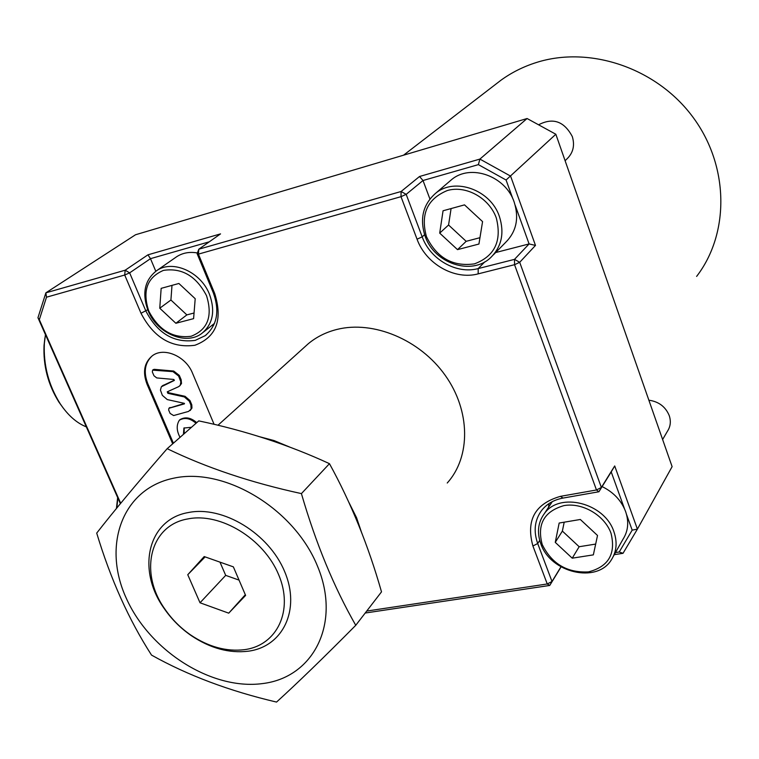 <?xml version="1.0" encoding="UTF-8"?>
<svg xmlns="http://www.w3.org/2000/svg" width="759" height="759" viewBox="0 0 759 759"><rect width="100%" height="100%" fill="white"/><g stroke="black" fill="none" stroke-linecap="round" stroke-linejoin="round"><path stroke-width="1.14" d="M173.507 478.227C224.493 466.813 294.264 508.691 317.48 566.119C341.474 623.405 313.467 677.692 262.358 683.603C211.552 690.329 149.741 650.937 126.25 598.168C102.076 545.569 122.142 488.787 173.507 478.227M276.542 702.075C297.632 682.891 324.036 657.303 355.753 625.302C333.932 587.134 315.82 543.235 301.418 493.606C251.125 482.686 206.382 467.705 167.179 448.673C137.834 482.344 114.343 510.484 96.706 533.103C110.643 579.288 128.916 619.942 151.525 655.093C187.729 675.368 229.408 691.032 276.542 702.075M187.9 518.919C220.338 512.249 263.771 538.653 278.619 574.639C293.961 610.54 277.101 645.406 244.531 649.657C226.476 651.82 208.526 646.924 190.67 634.979C180.471 627.911 171.885 619.297 164.921 609.135C138.84 572.732 149.637 525.247 187.9 518.919M188.355 512.543C222.776 505.39 268.942 533.397 284.663 571.622C300.906 609.762 282.898 646.725 248.345 651.194C229.199 653.48 210.186 648.29 191.277 635.644C180.481 628.158 171.392 619.04 164.02 608.282C136.411 569.753 147.768 519.365 188.355 512.543M196.733 422.659C190.917 417.602 185.376 416.568 180.111 419.566L179.636 420.002M196.021 423.285C190.205 418.218 184.665 417.184 179.39 420.182C176.297 425.021 176.505 430.751 180.035 437.355M170.111 413.427L173.621 415.553L188.545 411.425L191.116 409.073L190.898 404.993L189.276 401.179L184.333 396.919L167.853 393.323L167.265 391.815L178.64 386.663L180.253 385.297L180.86 381.796L178.583 375.999L172.967 371.635L152.635 370.145L152.322 371.929L153.963 375.752L156.743 377.925L173.783 379.462L174.238 380.487L161.354 386.758L160.434 390.098L162.36 395.354L167.274 399.585L184.295 403.323L184.418 403.864L168.925 408.285L168.64 410.002L170.111 413.427M366.72 611.061L547.258 583.975L532.913 545.996C525.788 520.247 534.981 503.691 560.484 496.339L596.47 489.982L514.545 264.701L478.179 273.866C454.594 280.308 425.875 263.876 417.052 239.189L400.999 196.676L198.422 254.123L214.693 293.486C222.956 319.918 216.362 337.176 194.911 345.269C171.724 348.381 153.754 337.708 141.003 313.258L124.704 275.024L46.498 297.205L39.326 319.691L120.7 503.302M209.313 241.798L150.491 258.667L129.637 272.861L145.889 311.067C157.568 333.486 174.029 343.248 195.272 340.364L205.158 335.687C217.131 325.459 219.863 311.209 213.355 292.946L197.131 253.696L198.792 249.208L401.103 191.496L419.528 176.496L479.897 159.086L510.589 176.107L535.484 245.413L519.697 262.301L601.365 487.477L614.705 465.95L637.399 529.127L623.025 553.302L614.287 554.668M495.475 84.448L501.044 80.16C511.661 72.484 523.406 66.612 536.262 62.542C589.658 45.464 656.507 67.864 692.825 117C729.333 166.012 729.684 233.459 696.62 276.409M258.345 436.397L273.99 440.543L289.445 446.956M348.874 502.344L356.559 517.714L361.901 533.444M304.264 347.366L308.363 343.666C316.55 336.892 326.114 332.138 337.043 329.406C373.4 320.27 419.936 339.624 445.201 375.326C470.637 410.942 470.827 456.861 447.241 483.018M167.179 448.673L198.754 420.884C245.347 430.657 288.913 444.926 329.463 463.673C351.009 502.856 368.352 545.588 381.502 591.868L355.753 625.302M120.377 503.691L37.95 317.727L45.872 292.832L125.159 270.213L147.948 254.825L220.537 233.886L198.792 249.208L198.422 254.123L197.131 253.696M214.038 424.205L192.501 373.172C185.832 356.104 163.688 346.702 152.208 355.876C144.191 362.698 142.474 372.138 147.028 384.196L172.691 443.825M512.904 198.934L506.082 180.016L555.844 134.248L672.113 466.652L637.399 529.127L632.181 530.143L626.554 514.536M561.062 566.907L549.744 585.445L365.202 613.025M555.844 134.248L527.088 118.518L479.897 159.086L478.379 164.627L423.01 180.509L429.907 198.991M527.088 118.518L135.529 234.759L45.872 292.832L46.498 297.205M147.948 254.825L150.491 258.667L155.794 271.248M211.884 325.431L213.744 325.089M506.082 180.016L478.379 164.627M495.646 252.548L529.099 243.933L515.247 205.442M419.528 176.496L423.01 180.509L406.179 194.351L422.194 236.855C430.258 259.474 456.586 274.511 478.179 268.582L514.498 259.369L529.099 243.933L535.484 245.413M615.464 552.58L619.221 551.992L632.181 530.143M624.439 508.644L611.213 471.918L598.927 491.756L563.007 498.075C553.909 499.783 546.774 503.919 541.594 510.484C534.63 520.114 533.33 531.129 537.704 543.52L552.002 581.489L560.948 566.84M548.529 507.316L549.032 503.559M401.103 191.496L400.999 196.676L406.179 194.351L401.103 191.496M129.637 272.861L125.159 270.213L124.704 275.024L129.637 272.861M514.498 259.369L514.545 264.701L519.697 262.301L514.498 259.369M601.365 487.477L596.47 489.982L598.927 491.756L601.365 487.477M614.705 465.95L611.213 471.918M39.326 319.691L37.95 317.727M623.025 553.302L619.221 551.992M552.002 581.489L547.258 583.975L549.744 585.445L552.002 581.489M152.161 355.905C144.817 362.821 143.356 372.052 147.768 383.608L173.403 443.19M190.13 410.553L191.961 408.048L191.79 404.841L189.987 400.572L185.054 396.312L168.583 392.726L167.853 393.323M167.786 391.568L168.583 392.726M179.598 386.056L181.505 383.513L181.154 379.747L179.314 375.411L173.707 371.047L154.238 369.329L153.043 369.956M174.399 380.155L162.502 385.733M184.475 403.437L169.333 408.076M191.486 427.27L183.896 428.048L183.45 434.347M184.219 427.829L184.162 433.721M329.463 463.673L301.418 493.606M200.025 602.779L228.725 613.168L245.612 595.407L233.364 566.859L204.199 556.565L187.758 574.715L200.025 602.779L225.689 575.369L239.047 580.113M245.318 594.733L228.725 613.168M219.987 562.144L225.689 575.369M205.12 556.888L187.758 574.715M63.367 408.247L58.946 402.156C48.092 384.756 43.121 365.819 44.05 345.364L44.923 337.878M86.327 426.871C76.593 422.991 67.855 415.239 60.113 403.617C48.623 385.211 43.367 365.174 44.345 343.523L45.445 334.624M116.431 508.483L117.654 497.534M116.867 507.951L117.806 497.885M148.802 311.162C158.868 330.26 172.976 338.628 191.126 336.265C207.757 329.767 212.89 316.237 206.524 295.678C196.23 276.039 181.875 267.604 163.46 270.384C147.066 277.424 142.18 291.01 148.802 311.162M209.493 294.34C215.433 310.991 212.937 323.97 201.998 333.277C186.211 345.886 157.122 333.571 148.138 310.82C141.772 293.496 144.59 280.128 156.601 270.697C172.435 259.284 200.841 271.826 209.493 294.34M159.76 308.22L175.87 323.277L193.592 318.647L195.205 298.714L178.887 283.477L161.155 288.354L159.76 308.22L170.917 300.014L186.866 314.9L194.048 313.012M197.406 252.956C189.598 251.599 182.71 252.842 176.733 256.675L175.708 257.386M171.999 285.375L170.917 300.014M186.866 314.9L175.87 323.277M565.104 160.728L567.011 158.849C573.187 152.844 574.952 145.415 572.314 136.573C564.146 121.241 552.903 117.322 538.577 124.799M493.341 254.891L505.541 242.482C516.348 231.704 519.241 218.26 514.204 202.16C505.712 175.984 470.533 163.536 451.652 179.589L449.423 181.496M426.463 236.666C436.748 257.842 452.753 266.912 474.479 263.857C494.773 256.2 502.05 240.897 496.291 217.928C489.204 197.966 465.998 185.054 447.345 190.518C427.289 198.83 420.325 214.218 426.463 236.666M499.413 216.505C504.593 232.928 501.708 246.609 490.741 257.529C471.832 276.001 434.442 263.658 425.201 236.428C419.48 218.877 422.953 204.494 435.619 193.289C454.774 176.999 490.656 189.797 499.413 216.505M439.698 233.117L457.506 249.635L478.929 244.037L482.572 221.609L464.517 204.873L443.057 210.774L439.698 233.117L448.569 225.006L466.168 241.324L479.963 237.69M451.083 208.564L448.569 225.006M466.168 241.324L457.506 249.635M662.626 439.508L667.484 431.178C670.52 426.52 671.108 421.349 669.258 415.647C665.567 406.739 658.765 401.587 648.869 400.192M613.395 556.233L622.987 539.26C628.205 531.063 629.088 521.841 625.625 511.575C621.374 500.542 613.538 492.221 602.124 486.595M542.201 544.488C551.689 563.823 567.096 572.969 588.443 571.906C608.519 566.707 616.042 553.833 611.033 533.292C604.648 515.285 582.314 502.249 563.918 505.617C544.07 511.395 536.831 524.346 542.201 544.488M613.936 531.784C617.494 542.23 616.631 551.594 611.337 559.886C596.84 583.889 550.275 572.76 540.788 543.7C536.831 532.457 537.989 522.467 544.269 513.739C559.307 491.519 604.79 502.894 613.936 531.784M555.256 542.362L572.229 558.178L593.348 554.867L597.523 535.484L580.322 519.479L559.165 523.036L555.256 542.362L562.372 531.091L579.155 546.727L595.673 544.08M564.193 522.192L562.372 531.091M579.155 546.727L572.229 558.178M214.693 293.486L213.355 292.946M147.701 309.757L141.003 313.258M484.84 261.827L478.179 268.582L478.179 273.866M424.594 234.702L422.194 236.855L417.052 239.189M539.715 540.417L537.704 543.52L532.913 545.996M563.007 498.075L560.484 496.339M147.768 383.608L147.028 384.196M191.61 404.376L190.898 404.993M189.987 400.572L189.276 401.179M185.054 396.312L184.333 396.919M181.154 379.747L180.424 380.344M179.314 375.411L178.583 375.999M173.707 371.047L172.967 371.635M154.238 369.329L153.498 369.918M163.403 385.164L162.663 385.762M170.044 407.479L169.323 408.086M180.111 419.566L179.39 420.182M206.533 334.586L205.158 335.687M218.061 425.163L308.363 343.666M403.551 155.187L501.044 80.16M153.375 369.557L152.635 370.145M162.682 385.591L161.952 386.189M169.655 407.668L168.925 408.285M190.67 634.979L191.277 635.644M164.921 609.135L164.02 608.282M58.946 402.156L60.113 403.617M44.05 345.364L44.345 343.523M203.241 332.29L214.493 323.362M156.601 270.697L176.733 256.675M435.619 193.289L451.652 179.589M544.269 513.739L552.286 501.642"/></g></svg>
